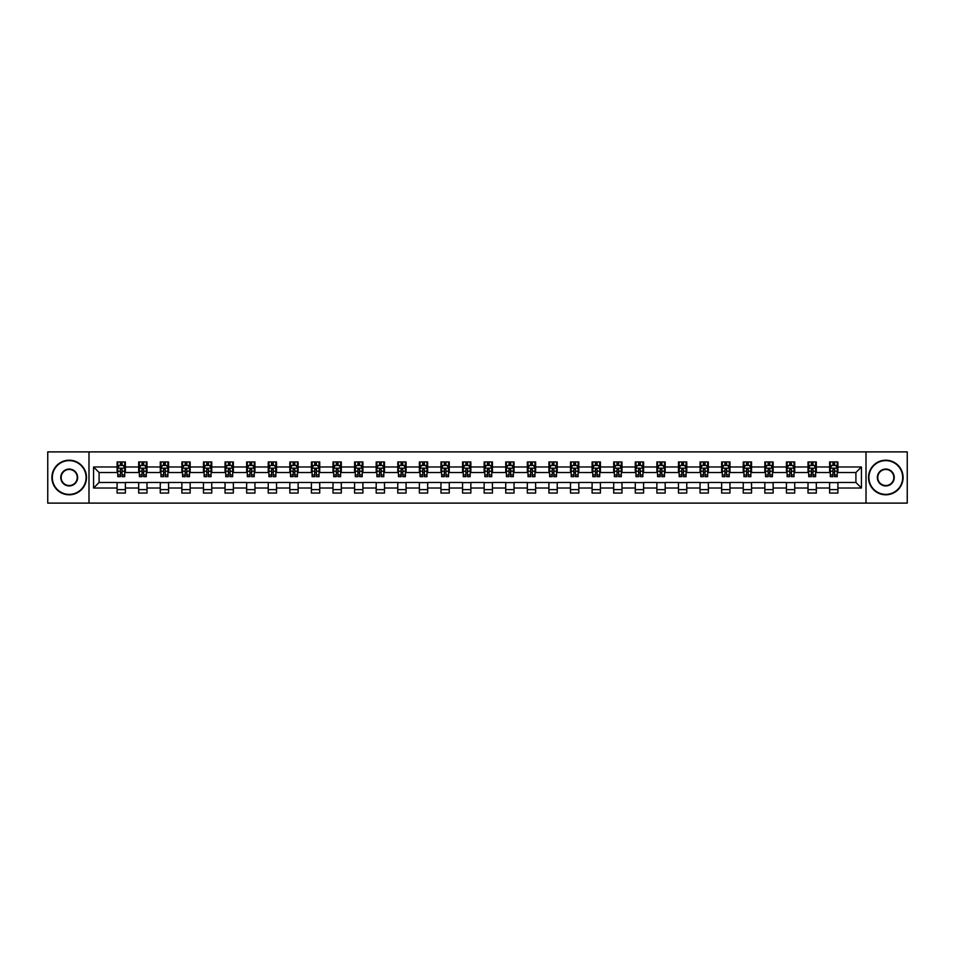 <?xml version="1.0" encoding="UTF-8"?>
<svg xmlns="http://www.w3.org/2000/svg" width="955" height="955" viewBox="0 0 955 955"><rect width="100%" height="100%" fill="white"/><g stroke="black" fill="none" stroke-linecap="round" stroke-linejoin="round"><path stroke-width="1.43" d="M866.006 503.106L907.25 503.106L907.25 451.894L866.006 451.894L866.006 503.106L88.994 503.106L88.994 451.894L47.75 451.894L47.75 503.106L88.994 503.106M866.006 451.894L88.994 451.894M837.905 466.983L837.905 461.934L829.609 461.934L829.609 466.983L816.322 466.983L816.322 461.934L808.014 461.934L808.014 466.983L794.727 466.983L794.727 461.934L786.419 461.934L786.419 466.983L773.132 466.983L773.132 461.934L764.836 461.934L764.836 466.983L751.549 466.983L751.549 461.934L743.241 461.934L743.241 466.983L729.954 466.983L729.954 461.934L721.646 461.934L721.646 466.983L708.359 466.983L708.359 461.934L700.051 461.934L700.051 466.983L686.764 466.983L686.764 461.934L678.468 461.934L678.468 466.983L665.181 466.983L665.181 461.934L656.873 461.934L656.873 466.983L643.586 466.983L643.586 461.934L635.278 461.934L635.278 466.983L621.991 466.983L621.991 461.934L613.695 461.934L613.695 466.983L600.409 466.983L600.409 461.934L592.1 461.934L592.1 466.983L578.814 466.983L578.814 461.934L570.505 461.934L570.505 466.983L557.219 466.983L557.219 461.934L548.922 461.934L548.922 466.983L535.636 466.983L535.636 461.934L527.327 461.934L527.327 466.983L514.041 466.983L514.041 461.934L505.732 461.934L505.732 466.983L492.446 466.983L492.446 461.934L484.149 461.934L484.149 466.983L470.851 466.983L470.851 461.934L462.554 461.934L462.554 466.983L449.268 466.983L449.268 461.934L440.959 461.934L440.959 466.983L427.673 466.983L427.673 461.934L419.364 461.934L419.364 466.983L406.078 466.983L406.078 461.934L397.781 461.934L397.781 466.983L384.495 466.983L384.495 461.934L376.186 461.934L376.186 466.983L362.9 466.983L362.9 461.934L354.592 461.934L354.592 466.983L341.305 466.983L341.305 461.934L333.009 461.934L333.009 466.983L319.722 466.983L319.722 461.934L311.414 461.934L311.414 466.983L298.127 466.983L298.127 461.934L289.819 461.934L289.819 466.983L276.532 466.983L276.532 461.934L268.236 461.934L268.236 466.983L254.949 466.983L254.949 461.934L246.641 461.934L246.641 466.983L233.354 466.983L233.354 461.934L225.046 461.934L225.046 466.983L211.759 466.983L211.759 461.934L203.451 461.934L203.451 466.983L190.164 466.983L190.164 461.934L181.868 461.934L181.868 466.983L168.581 466.983L168.581 461.934L160.273 461.934L160.273 466.983L146.986 466.983L146.986 461.934L138.678 461.934L138.678 466.983L125.392 466.983L125.392 461.934L117.095 461.934L117.095 466.983L93.566 466.983L93.566 488.017L99.093 482.478L117.095 482.478L117.095 493.067L125.392 493.067L125.392 482.478L138.678 482.478L138.678 493.067L146.986 493.067L146.986 482.478L160.273 482.478L160.273 493.067L168.581 493.067L168.581 482.478L181.868 482.478L181.868 493.067L190.164 493.067L190.164 482.478L203.451 482.478L203.451 493.067L211.759 493.067L211.759 482.478L225.046 482.478L225.046 493.067L233.354 493.067L233.354 482.478L246.641 482.478L246.641 493.067L254.949 493.067L254.949 482.478L268.236 482.478L268.236 493.067L276.532 493.067L276.532 482.478L289.819 482.478L289.819 493.067L298.127 493.067L298.127 482.478L311.414 482.478L311.414 493.067L319.722 493.067L319.722 482.478L333.009 482.478L333.009 493.067L341.305 493.067L341.305 482.478L354.592 482.478L354.592 493.067L362.9 493.067L362.9 482.478L376.186 482.478L376.186 493.067L384.495 493.067L384.495 482.478L397.781 482.478L397.781 493.067L406.078 493.067L406.078 482.478L419.364 482.478L419.364 493.067L427.673 493.067L427.673 482.478L440.959 482.478L440.959 493.067L449.268 493.067L449.268 482.478L462.554 482.478L462.554 493.067L470.851 493.067L470.851 482.478L484.149 482.478L484.149 493.067L492.446 493.067L492.446 482.478L505.732 482.478L505.732 493.067L514.041 493.067L514.041 482.478L527.327 482.478L527.327 493.067L535.636 493.067L535.636 482.478L548.922 482.478L548.922 493.067L557.219 493.067L557.219 482.478L570.505 482.478L570.505 493.067L578.814 493.067L578.814 482.478L592.1 482.478L592.1 493.067L600.409 493.067L600.409 482.478L613.695 482.478L613.695 493.067L621.991 493.067L621.991 482.478L635.278 482.478L635.278 493.067L643.586 493.067L643.586 482.478L656.873 482.478L656.873 493.067L665.181 493.067L665.181 482.478L678.468 482.478L678.468 493.067L686.764 493.067L686.764 482.478L700.051 482.478L700.051 493.067L708.359 493.067L708.359 482.478L721.646 482.478L721.646 493.067L729.954 493.067L729.954 482.478L743.241 482.478L743.241 493.067L751.549 493.067L751.549 482.478L764.836 482.478L764.836 493.067L773.132 493.067L773.132 482.478L786.419 482.478L786.419 493.067L794.727 493.067L794.727 482.478L808.014 482.478L808.014 493.067L816.322 493.067L816.322 482.478L829.609 482.478L829.609 493.067L837.905 493.067L837.905 482.478L855.907 482.478L855.907 472.522L837.905 472.522L837.905 466.983L861.434 466.983L861.434 488.017L837.905 488.017M829.609 488.017L816.322 488.017M808.014 488.017L794.727 488.017M786.419 488.017L773.132 488.017M764.836 488.017L751.549 488.017M743.241 488.017L729.954 488.017M721.646 488.017L708.359 488.017M700.051 488.017L686.764 488.017M678.468 488.017L665.181 488.017M656.873 488.017L643.586 488.017M635.278 488.017L621.991 488.017M613.695 488.017L600.409 488.017M592.1 488.017L578.814 488.017M570.505 488.017L557.219 488.017M548.922 488.017L535.636 488.017M527.327 488.017L514.041 488.017M505.732 488.017L492.446 488.017M484.149 488.017L470.851 488.017M462.554 488.017L449.268 488.017M440.959 488.017L427.673 488.017M419.364 488.017L406.078 488.017M397.781 488.017L384.495 488.017M376.186 488.017L362.9 488.017M354.592 488.017L341.305 488.017M333.009 488.017L319.722 488.017M311.414 488.017L298.127 488.017M289.819 488.017L276.532 488.017M268.236 488.017L254.949 488.017M246.641 488.017L233.354 488.017M225.046 488.017L211.759 488.017M203.451 488.017L190.164 488.017M181.868 488.017L168.581 488.017M160.273 488.017L146.986 488.017M138.678 488.017L125.392 488.017M117.095 488.017L93.566 488.017M829.609 466.983L829.609 472.522L816.322 472.522L816.322 466.983M808.014 466.983L808.014 472.522L794.727 472.522L794.727 466.983M786.419 466.983L786.419 472.522L773.132 472.522L773.132 466.983M764.836 466.983L764.836 472.522L751.549 472.522L751.549 466.983M743.241 466.983L743.241 472.522L729.954 472.522L729.954 466.983M721.646 466.983L721.646 472.522L708.359 472.522L708.359 466.983M700.051 466.983L700.051 472.522L686.764 472.522L686.764 466.983M678.468 466.983L678.468 472.522L665.181 472.522L665.181 466.983M656.873 466.983L656.873 472.522L643.586 472.522L643.586 466.983M635.278 466.983L635.278 472.522L621.991 472.522L621.991 466.983M613.695 466.983L613.695 472.522L600.409 472.522L600.409 466.983M592.1 466.983L592.1 472.522L578.814 472.522L578.814 466.983M570.505 466.983L570.505 472.522L557.219 472.522L557.219 466.983M548.922 466.983L548.922 472.522L535.636 472.522L535.636 466.983M527.327 466.983L527.327 472.522L514.041 472.522L514.041 466.983M505.732 466.983L505.732 472.522L492.446 472.522L492.446 466.983M484.149 466.983L484.149 472.522L470.851 472.522L470.851 466.983M462.554 466.983L462.554 472.522L449.268 472.522L449.268 466.983M440.959 466.983L440.959 472.522L427.673 472.522L427.673 466.983M419.364 466.983L419.364 472.522L406.078 472.522L406.078 466.983M397.781 466.983L397.781 472.522L384.495 472.522L384.495 466.983M376.186 466.983L376.186 472.522L362.9 472.522L362.9 466.983M354.592 466.983L354.592 472.522L341.305 472.522L341.305 466.983M333.009 466.983L333.009 472.522L319.722 472.522L319.722 466.983M311.414 466.983L311.414 472.522L298.127 472.522L298.127 466.983M289.819 466.983L289.819 472.522L276.532 472.522L276.532 466.983M268.236 466.983L268.236 472.522L254.949 472.522L254.949 466.983M246.641 466.983L246.641 472.522L233.354 472.522L233.354 466.983M225.046 466.983L225.046 472.522L211.759 472.522L211.759 466.983M203.451 466.983L203.451 472.522L190.164 472.522L190.164 466.983M181.868 466.983L181.868 472.522L168.581 472.522L168.581 466.983M160.273 466.983L160.273 472.522L146.986 472.522L146.986 466.983M138.678 466.983L138.678 472.522L125.392 472.522L125.392 466.983M117.095 466.983L117.095 472.522L99.093 472.522L93.566 466.983M99.093 472.522L99.093 482.478M861.434 488.017L855.907 482.478M855.907 472.522L861.434 466.983M117.095 465.395L117.787 465.395M120.414 465.395L122.073 465.395M124.699 465.395L125.392 465.395M117.095 472.379L117.787 472.379M120.414 472.379L122.073 472.379M124.699 472.379L125.392 472.379M117.095 482.621L125.392 482.621M117.095 489.605L125.392 489.605M138.678 482.621L146.986 482.621M138.678 489.605L146.986 489.605M138.678 465.395L139.37 465.395M142.008 465.395L143.668 465.395M146.294 465.395L146.986 465.395M138.678 472.379L139.37 472.379M142.008 472.379L143.668 472.379M146.294 472.379L146.986 472.379M160.273 482.621L168.581 482.621M160.273 489.605L168.581 489.605M160.273 465.395L160.965 465.395M163.591 465.395L165.251 465.395M167.889 465.395L168.581 465.395M160.273 472.379L160.965 472.379M163.591 472.379L165.251 472.379M167.889 472.379L168.581 472.379M181.868 482.621L190.164 482.621M181.868 489.605L190.164 489.605M181.868 465.395L182.56 465.395M185.186 465.395L186.846 465.395M189.472 465.395L190.164 465.395M181.868 472.379L182.56 472.379M185.186 472.379L186.846 472.379M189.472 472.379L190.164 472.379M203.451 482.621L211.759 482.621M203.451 489.605L211.759 489.605M203.451 465.395L204.143 465.395M206.781 465.395L208.441 465.395M211.067 465.395L211.759 465.395M203.451 472.379L204.143 472.379M206.781 472.379L208.441 472.379M211.067 472.379L211.759 472.379M225.046 482.621L233.354 482.621M225.046 489.605L233.354 489.605M225.046 465.395L225.738 465.395M228.364 465.395L230.036 465.395M232.662 465.395L233.354 465.395M225.046 472.379L225.738 472.379M228.364 472.379L230.036 472.379M232.662 472.379L233.354 472.379M246.641 482.621L254.949 482.621M246.641 489.605L254.949 489.605M246.641 465.395L247.333 465.395M249.959 465.395L251.619 465.395M254.257 465.395L254.949 465.395M246.641 472.379L247.333 472.379M249.959 472.379L251.619 472.379M254.257 472.379L254.949 472.379M268.236 482.621L276.532 482.621M268.236 489.605L276.532 489.605M268.236 465.395L268.928 465.395M271.554 465.395L273.214 465.395M275.84 465.395L276.532 465.395M268.236 472.379L268.928 472.379M271.554 472.379L273.214 472.379M275.84 472.379L276.532 472.379M289.819 482.621L298.127 482.621M289.819 489.605L298.127 489.605M289.819 465.395L290.511 465.395M293.149 465.395L294.809 465.395M297.435 465.395L298.127 465.395M289.819 472.379L290.511 472.379M293.149 472.379L294.809 472.379M297.435 472.379L298.127 472.379M311.414 482.621L319.722 482.621M311.414 489.605L319.722 489.605M311.414 465.395L312.106 465.395M314.732 465.395L316.392 465.395M319.03 465.395L319.722 465.395M311.414 472.379L312.106 472.379M314.732 472.379L316.392 472.379M319.03 472.379L319.722 472.379M333.009 482.621L341.305 482.621M333.009 489.605L341.305 489.605M333.009 465.395L333.701 465.395M336.327 465.395L337.986 465.395M340.613 465.395L341.305 465.395M333.009 472.379L333.701 472.379M336.327 472.379L337.986 472.379M340.613 472.379L341.305 472.379M354.592 482.621L362.9 482.621M354.592 489.605L362.9 489.605M354.592 465.395L355.284 465.395M357.922 465.395L359.581 465.395M362.208 465.395L362.9 465.395M354.592 472.379L355.284 472.379M357.922 472.379L359.581 472.379M362.208 472.379L362.9 472.379M376.186 482.621L384.495 482.621M376.186 489.605L384.495 489.605M376.186 465.395L376.879 465.395M379.505 465.395L381.164 465.395M383.803 465.395L384.495 465.395M376.186 472.379L376.879 472.379M379.505 472.379L381.164 472.379M383.803 472.379L384.495 472.379M397.781 482.621L406.078 482.621M397.781 489.605L406.078 489.605M397.781 465.395L398.474 465.395M401.1 465.395L402.759 465.395M405.386 465.395L406.078 465.395M397.781 472.379L398.474 472.379M401.1 472.379L402.759 472.379M405.386 472.379L406.078 472.379M419.364 482.621L427.673 482.621M419.364 489.605L427.673 489.605M419.364 465.395L420.057 465.395M422.695 465.395L424.354 465.395M426.981 465.395L427.673 465.395M419.364 472.379L420.057 472.379M422.695 472.379L424.354 472.379M426.981 472.379L427.673 472.379M440.959 482.621L449.268 482.621M440.959 489.605L449.268 489.605M440.959 465.395L441.652 465.395M444.278 465.395L445.949 465.395M448.575 465.395L449.268 465.395M440.959 472.379L441.652 472.379M444.278 472.379L445.949 472.379M448.575 472.379L449.268 472.379M462.554 482.621L470.851 482.621M462.554 489.605L470.851 489.605M462.554 465.395L463.247 465.395M465.873 465.395L467.532 465.395M470.17 465.395L470.851 465.395M462.554 472.379L463.247 472.379M465.873 472.379L467.532 472.379M470.17 472.379L470.851 472.379M484.149 482.621L492.446 482.621M484.149 489.605L492.446 489.605M484.149 465.395L484.83 465.395M487.468 465.395L489.127 465.395M491.753 465.395L492.446 465.395M484.149 472.379L484.83 472.379M487.468 472.379L489.127 472.379M491.753 472.379L492.446 472.379M505.732 482.621L514.041 482.621M505.732 489.605L514.041 489.605M505.732 465.395L506.425 465.395M509.051 465.395L510.722 465.395M513.348 465.395L514.041 465.395M505.732 472.379L506.425 472.379M509.051 472.379L510.722 472.379M513.348 472.379L514.041 472.379M527.327 482.621L535.636 482.621M527.327 489.605L535.636 489.605M527.327 465.395L528.019 465.395M530.646 465.395L532.305 465.395M534.943 465.395L535.636 465.395M527.327 472.379L528.019 472.379M530.646 472.379L532.305 472.379M534.943 472.379L535.636 472.379M548.922 482.621L557.219 482.621M548.922 489.605L557.219 489.605M548.922 465.395L549.614 465.395M552.241 465.395L553.9 465.395M556.526 465.395L557.219 465.395M548.922 472.379L549.614 472.379M552.241 472.379L553.9 472.379M556.526 472.379L557.219 472.379M570.505 482.621L578.814 482.621M570.505 489.605L578.814 489.605M570.505 465.395L571.197 465.395M573.836 465.395L575.495 465.395M578.121 465.395L578.814 465.395M570.505 472.379L571.197 472.379M573.836 472.379L575.495 472.379M578.121 472.379L578.814 472.379M592.1 482.621L600.409 482.621M592.1 489.605L600.409 489.605M592.1 465.395L592.792 465.395M595.419 465.395L597.078 465.395M599.716 465.395L600.409 465.395M592.1 472.379L592.792 472.379M595.419 472.379L597.078 472.379M599.716 472.379L600.409 472.379M613.695 482.621L621.991 482.621M613.695 489.605L621.991 489.605M613.695 465.395L614.387 465.395M617.014 465.395L618.673 465.395M621.299 465.395L621.991 465.395M613.695 472.379L614.387 472.379M617.014 472.379L618.673 472.379M621.299 472.379L621.991 472.379M635.278 482.621L643.586 482.621M635.278 489.605L643.586 489.605M635.278 465.395L635.97 465.395M638.609 465.395L640.268 465.395M642.894 465.395L643.586 465.395M635.278 472.379L635.97 472.379M638.609 472.379L640.268 472.379M642.894 472.379L643.586 472.379M656.873 482.621L665.181 482.621M656.873 489.605L665.181 489.605M656.873 465.395L657.565 465.395M660.192 465.395L661.851 465.395M664.489 465.395L665.181 465.395M656.873 472.379L657.565 472.379M660.192 472.379L661.851 472.379M664.489 472.379L665.181 472.379M678.468 482.621L686.764 482.621M678.468 489.605L686.764 489.605M678.468 465.395L679.16 465.395M681.786 465.395L683.446 465.395M686.072 465.395L686.764 465.395M678.468 472.379L679.16 472.379M681.786 472.379L683.446 472.379M686.072 472.379L686.764 472.379M700.051 482.621L708.359 482.621M700.051 489.605L708.359 489.605M700.051 465.395L700.743 465.395M703.381 465.395L705.041 465.395M707.667 465.395L708.359 465.395M700.051 472.379L700.743 472.379M703.381 472.379L705.041 472.379M707.667 472.379L708.359 472.379M721.646 482.621L729.954 482.621M721.646 489.605L729.954 489.605M721.646 465.395L722.338 465.395M724.964 465.395L726.636 465.395M729.262 465.395L729.954 465.395M721.646 472.379L722.338 472.379M724.964 472.379L726.636 472.379M729.262 472.379L729.954 472.379M743.241 482.621L751.549 482.621M743.241 489.605L751.549 489.605M743.241 465.395L743.933 465.395M746.559 465.395L748.219 465.395M750.857 465.395L751.549 465.395M743.241 472.379L743.933 472.379M746.559 472.379L748.219 472.379M750.857 472.379L751.549 472.379M764.836 482.621L773.132 482.621M764.836 489.605L773.132 489.605M764.836 465.395L765.528 465.395M768.154 465.395L769.814 465.395M772.44 465.395L773.132 465.395M764.836 472.379L765.528 472.379M768.154 472.379L769.814 472.379M772.44 472.379L773.132 472.379M786.419 482.621L794.727 482.621M786.419 489.605L794.727 489.605M786.419 465.395L787.111 465.395M789.749 465.395L791.409 465.395M794.035 465.395L794.727 465.395M786.419 472.379L787.111 472.379M789.749 472.379L791.409 472.379M794.035 472.379L794.727 472.379M808.014 482.621L816.322 482.621M808.014 489.605L816.322 489.605M808.014 465.395L808.706 465.395M811.332 465.395L812.991 465.395M815.63 465.395L816.322 465.395M808.014 472.379L808.706 472.379M811.332 472.379L812.991 472.379M815.63 472.379L816.322 472.379M829.609 482.621L837.905 482.621M829.609 489.605L837.905 489.605M829.609 465.395L830.301 465.395M832.927 465.395L834.586 465.395M837.213 465.395L837.905 465.395M829.609 472.379L830.301 472.379M832.927 472.379L834.586 472.379M837.213 472.379L837.905 472.379M122.073 463.724L120.414 463.724M124.699 474.933L122.073 474.933L122.073 476.664L124.699 476.664L124.699 468.225L123.314 465.455L119.172 465.455L117.787 468.225L117.787 476.664L120.414 476.664L120.414 474.933L117.787 474.933M117.787 468.225L117.787 461.934M124.699 468.225L124.699 461.934M120.414 465.455L120.414 461.934M122.073 461.934L122.073 465.455M122.073 474.933L122.073 469.263L120.414 469.263L120.414 474.933M69.202 460.62A16.88 16.88 0 0 0 52.322 477.5A16.88 16.88 0 0 0 69.202 494.38A16.88 16.88 0 0 0 86.093 477.5A16.88 16.88 0 0 0 69.202 460.62M69.202 494.797A17.297 17.297 0 0 1 51.904 477.5A17.297 17.297 0 0 1 69.202 460.203A17.297 17.297 0 0 1 86.499 477.5A17.297 17.297 0 0 1 69.202 494.797M69.202 469.06A8.44 8.44 0 0 1 77.642 477.5A8.44 8.44 0 0 1 69.202 485.94A8.44 8.44 0 0 1 60.762 477.5A8.44 8.44 0 0 1 69.202 469.06M69.202 485.522A8.022 8.022 0 0 0 77.236 477.5A8.022 8.022 0 0 0 69.202 469.478A8.022 8.022 0 0 0 61.18 477.5A8.022 8.022 0 0 0 69.202 485.522M885.798 460.62A16.88 16.88 0 0 0 868.907 477.5A16.88 16.88 0 0 0 885.798 494.38A16.88 16.88 0 0 0 902.678 477.5A16.88 16.88 0 0 0 885.798 460.62M885.798 494.797A17.297 17.297 0 0 1 868.501 477.5A17.297 17.297 0 0 1 885.798 460.203A17.297 17.297 0 0 1 903.096 477.5A17.297 17.297 0 0 1 885.798 494.797M885.798 469.06A8.44 8.44 0 0 1 894.238 477.5A8.44 8.44 0 0 1 885.798 485.94A8.44 8.44 0 0 1 877.359 477.5A8.44 8.44 0 0 1 885.798 469.06M885.798 485.522A8.022 8.022 0 0 0 893.82 477.5A8.022 8.022 0 0 0 885.798 469.478A8.022 8.022 0 0 0 877.764 477.5A8.022 8.022 0 0 0 885.798 485.522M143.668 463.724L142.008 463.724M146.294 474.933L143.668 474.933L143.668 476.664L146.294 476.664L146.294 468.225L144.909 465.455L140.755 465.455L139.37 468.225L139.37 476.664L142.008 476.664L142.008 474.933L139.37 474.933M139.37 468.225L139.37 461.934M146.294 468.225L146.294 461.934M142.008 465.455L142.008 461.934M143.668 461.934L143.668 465.455M143.668 474.933L143.668 469.263L142.008 469.263L142.008 474.933M165.251 463.724L163.591 463.724M167.889 474.933L165.251 474.933L165.251 476.664L167.889 476.664L167.889 468.225L166.504 465.455L162.35 465.455L160.965 468.225L160.965 476.664L163.591 476.664L163.591 474.933L160.965 474.933M160.965 468.225L160.965 461.934M167.889 468.225L167.889 461.934M163.591 465.455L163.591 461.934M165.251 461.934L165.251 465.455M165.251 474.933L165.251 469.263L163.591 469.263L163.591 474.933M186.846 463.724L185.186 463.724M189.472 474.933L186.846 474.933L186.846 476.664L189.472 476.664L189.472 468.225L188.099 465.455L183.945 465.455L182.56 468.225L182.56 476.664L185.186 476.664L185.186 474.933L182.56 474.933M182.56 468.225L182.56 461.934M189.472 468.225L189.472 461.934M185.186 465.455L185.186 461.934M186.846 461.934L186.846 465.455M186.846 474.933L186.846 469.263L185.186 469.263L185.186 474.933M208.441 463.724L206.781 463.724M211.067 474.933L208.441 474.933L208.441 476.664L211.067 476.664L211.067 468.225L209.682 465.455L205.528 465.455L204.143 468.225L204.143 476.664L206.781 476.664L206.781 474.933L204.143 474.933M204.143 468.225L204.143 461.934M211.067 468.225L211.067 461.934M206.781 465.455L206.781 461.934M208.441 461.934L208.441 465.455M208.441 474.933L208.441 469.263L206.781 469.263L206.781 474.933M230.036 463.724L228.364 463.724M232.662 474.933L230.036 474.933L230.036 476.664L232.662 476.664L232.662 468.225L231.277 465.455L227.123 465.455L225.738 468.225L225.738 476.664L228.364 476.664L228.364 474.933L225.738 474.933M225.738 468.225L225.738 461.934M232.662 468.225L232.662 461.934M228.364 465.455L228.364 461.934M230.036 461.934L230.036 465.455M230.036 474.933L230.036 469.263L228.364 469.263L228.364 474.933M251.619 463.724L249.959 463.724M254.257 474.933L251.619 474.933L251.619 476.664L254.257 476.664L254.257 468.225L252.872 465.455L248.718 465.455L247.333 468.225L247.333 476.664L249.959 476.664L249.959 474.933L247.333 474.933M247.333 468.225L247.333 461.934M254.257 468.225L254.257 461.934M249.959 465.455L249.959 461.934M251.619 461.934L251.619 465.455M251.619 474.933L251.619 469.263L249.959 469.263L249.959 474.933M273.214 463.724L271.554 463.724M275.84 474.933L273.214 474.933L273.214 476.664L275.84 476.664L275.84 468.225L274.455 465.455L270.301 465.455L268.928 468.225L268.928 476.664L271.554 476.664L271.554 474.933L268.928 474.933M268.928 468.225L268.928 461.934M275.84 468.225L275.84 461.934M271.554 465.455L271.554 461.934M273.214 461.934L273.214 465.455M273.214 474.933L273.214 469.263L271.554 469.263L271.554 474.933M294.809 463.724L293.149 463.724M297.435 474.933L294.809 474.933L294.809 476.664L297.435 476.664L297.435 468.225L296.05 465.455L291.896 465.455L290.511 468.225L290.511 476.664L293.149 476.664L293.149 474.933L290.511 474.933M290.511 468.225L290.511 461.934M297.435 468.225L297.435 461.934M293.149 465.455L293.149 461.934M294.809 461.934L294.809 465.455M294.809 474.933L294.809 469.263L293.149 469.263L293.149 474.933M316.392 463.724L314.732 463.724M319.03 474.933L316.392 474.933L316.392 476.664L319.03 476.664L319.03 468.225L317.645 465.455L313.491 465.455L312.106 468.225L312.106 476.664L314.732 476.664L314.732 474.933L312.106 474.933M312.106 468.225L312.106 461.934M319.03 468.225L319.03 461.934M314.732 465.455L314.732 461.934M316.392 461.934L316.392 465.455M316.392 474.933L316.392 469.263L314.732 469.263L314.732 474.933M337.986 463.724L336.327 463.724M340.613 474.933L337.986 474.933L337.986 476.664L340.613 476.664L340.613 468.225L339.228 465.455L335.086 465.455L333.701 468.225L333.701 476.664L336.327 476.664L336.327 474.933L333.701 474.933M333.701 468.225L333.701 461.934M340.613 468.225L340.613 461.934M336.327 465.455L336.327 461.934M337.986 461.934L337.986 465.455M337.986 474.933L337.986 469.263L336.327 469.263L336.327 474.933M359.581 463.724L357.922 463.724M362.208 474.933L359.581 474.933L359.581 476.664L362.208 476.664L362.208 468.225L360.823 465.455L356.669 465.455L355.284 468.225L355.284 476.664L357.922 476.664L357.922 474.933L355.284 474.933M355.284 468.225L355.284 461.934M362.208 468.225L362.208 461.934M357.922 465.455L357.922 461.934M359.581 461.934L359.581 465.455M359.581 474.933L359.581 469.263L357.922 469.263L357.922 474.933M381.164 463.724L379.505 463.724M383.803 474.933L381.164 474.933L381.164 476.664L383.803 476.664L383.803 468.225L382.418 465.455L378.264 465.455L376.879 468.225L376.879 476.664L379.505 476.664L379.505 474.933L376.879 474.933M376.879 468.225L376.879 461.934M383.803 468.225L383.803 461.934M379.505 465.455L379.505 461.934M381.164 461.934L381.164 465.455M381.164 474.933L381.164 469.263L379.505 469.263L379.505 474.933M402.759 463.724L401.1 463.724M405.386 474.933L402.759 474.933L402.759 476.664L405.386 476.664L405.386 468.225L404.001 465.455L399.858 465.455L398.474 468.225L398.474 476.664L401.1 476.664L401.1 474.933L398.474 474.933M398.474 468.225L398.474 461.934M405.386 468.225L405.386 461.934M401.1 465.455L401.1 461.934M402.759 461.934L402.759 465.455M402.759 474.933L402.759 469.263L401.1 469.263L401.1 474.933M424.354 463.724L422.695 463.724M426.981 474.933L424.354 474.933L424.354 476.664L426.981 476.664L426.981 468.225L425.596 465.455L421.442 465.455L420.057 468.225L420.057 476.664L422.695 476.664L422.695 474.933L420.057 474.933M420.057 468.225L420.057 461.934M426.981 468.225L426.981 461.934M422.695 465.455L422.695 461.934M424.354 461.934L424.354 465.455M424.354 474.933L424.354 469.263L422.695 469.263L422.695 474.933M445.949 463.724L444.278 463.724M448.575 474.933L445.949 474.933L445.949 476.664L448.575 476.664L448.575 468.225L447.191 465.455L443.036 465.455L441.652 468.225L441.652 476.664L444.278 476.664L444.278 474.933L441.652 474.933M441.652 468.225L441.652 461.934M448.575 468.225L448.575 461.934M444.278 465.455L444.278 461.934M445.949 461.934L445.949 465.455M445.949 474.933L445.949 469.263L444.278 469.263L444.278 474.933M467.532 463.724L465.873 463.724M470.17 474.933L467.532 474.933L467.532 476.664L470.17 476.664L470.17 468.225L468.786 465.455L464.631 465.455L463.247 468.225L463.247 476.664L465.873 476.664L465.873 474.933L463.247 474.933M463.247 468.225L463.247 461.934M470.17 468.225L470.17 461.934M465.873 465.455L465.873 461.934M467.532 461.934L467.532 465.455M467.532 474.933L467.532 469.263L465.873 469.263L465.873 474.933M489.127 463.724L487.468 463.724M491.753 474.933L489.127 474.933L489.127 476.664L491.753 476.664L491.753 468.225L490.369 465.455L486.214 465.455L484.83 468.225L484.83 476.664L487.468 476.664L487.468 474.933L484.83 474.933M484.83 468.225L484.83 461.934M491.753 468.225L491.753 461.934M487.468 465.455L487.468 461.934M489.127 461.934L489.127 465.455M489.127 474.933L489.127 469.263L487.468 469.263L487.468 474.933M510.722 463.724L509.051 463.724M513.348 474.933L510.722 474.933L510.722 476.664L513.348 476.664L513.348 468.225L511.964 465.455L507.809 465.455L506.425 468.225L506.425 476.664L509.051 476.664L509.051 474.933L506.425 474.933M506.425 468.225L506.425 461.934M513.348 468.225L513.348 461.934M509.051 465.455L509.051 461.934M510.722 461.934L510.722 465.455M510.722 474.933L510.722 469.263L509.051 469.263L509.051 474.933M532.305 463.724L530.646 463.724M534.943 474.933L532.305 474.933L532.305 476.664L534.943 476.664L534.943 468.225L533.558 465.455L529.404 465.455L528.019 468.225L528.019 476.664L530.646 476.664L530.646 474.933L528.019 474.933M528.019 468.225L528.019 461.934M534.943 468.225L534.943 461.934M530.646 465.455L530.646 461.934M532.305 461.934L532.305 465.455M532.305 474.933L532.305 469.263L530.646 469.263L530.646 474.933M553.9 463.724L552.241 463.724M556.526 474.933L553.9 474.933L553.9 476.664L556.526 476.664L556.526 468.225L555.142 465.455L550.999 465.455L549.614 468.225L549.614 476.664L552.241 476.664L552.241 474.933L549.614 474.933M549.614 468.225L549.614 461.934M556.526 468.225L556.526 461.934M552.241 465.455L552.241 461.934M553.9 461.934L553.9 465.455M553.9 474.933L553.9 469.263L552.241 469.263L552.241 474.933M575.495 463.724L573.836 463.724M578.121 474.933L575.495 474.933L575.495 476.664L578.121 476.664L578.121 468.225L576.736 465.455L572.582 465.455L571.197 468.225L571.197 476.664L573.836 476.664L573.836 474.933L571.197 474.933M571.197 468.225L571.197 461.934M578.121 468.225L578.121 461.934M573.836 465.455L573.836 461.934M575.495 461.934L575.495 465.455M575.495 474.933L575.495 469.263L573.836 469.263L573.836 474.933M597.078 463.724L595.419 463.724M599.716 474.933L597.078 474.933L597.078 476.664L599.716 476.664L599.716 468.225L598.331 465.455L594.177 465.455L592.792 468.225L592.792 476.664L595.419 476.664L595.419 474.933L592.792 474.933M592.792 468.225L592.792 461.934M599.716 468.225L599.716 461.934M595.419 465.455L595.419 461.934M597.078 461.934L597.078 465.455M597.078 474.933L597.078 469.263L595.419 469.263L595.419 474.933M618.673 463.724L617.014 463.724M621.299 474.933L618.673 474.933L618.673 476.664L621.299 476.664L621.299 468.225L619.914 465.455L615.772 465.455L614.387 468.225L614.387 476.664L617.014 476.664L617.014 474.933L614.387 474.933M614.387 468.225L614.387 461.934M621.299 468.225L621.299 461.934M617.014 465.455L617.014 461.934M618.673 461.934L618.673 465.455M618.673 474.933L618.673 469.263L617.014 469.263L617.014 474.933M640.268 463.724L638.609 463.724M642.894 474.933L640.268 474.933L640.268 476.664L642.894 476.664L642.894 468.225L641.509 465.455L637.355 465.455L635.97 468.225L635.97 476.664L638.609 476.664L638.609 474.933L635.97 474.933M635.97 468.225L635.97 461.934M642.894 468.225L642.894 461.934M638.609 465.455L638.609 461.934M640.268 461.934L640.268 465.455M640.268 474.933L640.268 469.263L638.609 469.263L638.609 474.933M661.851 463.724L660.192 463.724M664.489 474.933L661.851 474.933L661.851 476.664L664.489 476.664L664.489 468.225L663.104 465.455L658.95 465.455L657.565 468.225L657.565 476.664L660.192 476.664L660.192 474.933L657.565 474.933M657.565 468.225L657.565 461.934M664.489 468.225L664.489 461.934M660.192 465.455L660.192 461.934M661.851 461.934L661.851 465.455M661.851 474.933L661.851 469.263L660.192 469.263L660.192 474.933M683.446 463.724L681.786 463.724M686.072 474.933L683.446 474.933L683.446 476.664L686.072 476.664L686.072 468.225L684.699 465.455L680.545 465.455L679.16 468.225L679.16 476.664L681.786 476.664L681.786 474.933L679.16 474.933M679.16 468.225L679.16 461.934M686.072 468.225L686.072 461.934M681.786 465.455L681.786 461.934M683.446 461.934L683.446 465.455M683.446 474.933L683.446 469.263L681.786 469.263L681.786 474.933M705.041 463.724L703.381 463.724M707.667 474.933L705.041 474.933L705.041 476.664L707.667 476.664L707.667 468.225L706.282 465.455L702.128 465.455L700.743 468.225L700.743 476.664L703.381 476.664L703.381 474.933L700.743 474.933M700.743 468.225L700.743 461.934M707.667 468.225L707.667 461.934M703.381 465.455L703.381 461.934M705.041 461.934L705.041 465.455M705.041 474.933L705.041 469.263L703.381 469.263L703.381 474.933M726.636 463.724L724.964 463.724M729.262 474.933L726.636 474.933L726.636 476.664L729.262 476.664L729.262 468.225L727.877 465.455L723.723 465.455L722.338 468.225L722.338 476.664L724.964 476.664L724.964 474.933L722.338 474.933M722.338 468.225L722.338 461.934M729.262 468.225L729.262 461.934M724.964 465.455L724.964 461.934M726.636 461.934L726.636 465.455M726.636 474.933L726.636 469.263L724.964 469.263L724.964 474.933M748.219 463.724L746.559 463.724M750.857 474.933L748.219 474.933L748.219 476.664L750.857 476.664L750.857 468.225L749.472 465.455L745.318 465.455L743.933 468.225L743.933 476.664L746.559 476.664L746.559 474.933L743.933 474.933M743.933 468.225L743.933 461.934M750.857 468.225L750.857 461.934M746.559 465.455L746.559 461.934M748.219 461.934L748.219 465.455M748.219 474.933L748.219 469.263L746.559 469.263L746.559 474.933M769.814 463.724L768.154 463.724M772.44 474.933L769.814 474.933L769.814 476.664L772.44 476.664L772.44 468.225L771.055 465.455L766.901 465.455L765.528 468.225L765.528 476.664L768.154 476.664L768.154 474.933L765.528 474.933M765.528 468.225L765.528 461.934M772.44 468.225L772.44 461.934M768.154 465.455L768.154 461.934M769.814 461.934L769.814 465.455M769.814 474.933L769.814 469.263L768.154 469.263L768.154 474.933M791.409 463.724L789.749 463.724M794.035 474.933L791.409 474.933L791.409 476.664L794.035 476.664L794.035 468.225L792.65 465.455L788.496 465.455L787.111 468.225L787.111 476.664L789.749 476.664L789.749 474.933L787.111 474.933M787.111 468.225L787.111 461.934M794.035 468.225L794.035 461.934M789.749 465.455L789.749 461.934M791.409 461.934L791.409 465.455M791.409 474.933L791.409 469.263L789.749 469.263L789.749 474.933M812.991 463.724L811.332 463.724M815.63 474.933L812.991 474.933L812.991 476.664L815.63 476.664L815.63 468.225L814.245 465.455L810.091 465.455L808.706 468.225L808.706 476.664L811.332 476.664L811.332 474.933L808.706 474.933M808.706 468.225L808.706 461.934M815.63 468.225L815.63 461.934M811.332 465.455L811.332 461.934M812.991 461.934L812.991 465.455M812.991 474.933L812.991 469.263L811.332 469.263L811.332 474.933M834.586 463.724L832.927 463.724M837.213 474.933L834.586 474.933L834.586 476.664L837.213 476.664L837.213 468.225L835.828 465.455L831.686 465.455L830.301 468.225L830.301 476.664L832.927 476.664L832.927 474.933L830.301 474.933M830.301 468.225L830.301 461.934M837.213 468.225L837.213 461.934M832.927 465.455L832.927 461.934M834.586 461.934L834.586 465.455M834.586 474.933L834.586 469.263L832.927 469.263L832.927 474.933M124.663 468.153L117.823 468.153M117.787 465.622L119.089 465.622M123.398 465.622L124.699 465.622M120.414 471.221L117.787 471.221M124.699 471.221L122.073 471.221M122.073 464.608L120.414 464.608M146.258 468.153L139.406 468.153M139.37 465.622L140.672 465.622M144.993 465.622L146.294 465.622M142.008 471.221L139.37 471.221M146.294 471.221L143.668 471.221M143.668 464.608L142.008 464.608M167.853 468.153L161.001 468.153M160.965 465.622L162.266 465.622M166.588 465.622L167.889 465.622M163.591 471.221L160.965 471.221M167.889 471.221L165.251 471.221M165.251 464.608L163.591 464.608M189.448 468.153L182.596 468.153M182.56 465.622L183.861 465.622M188.171 465.622L189.472 465.622M185.186 471.221L182.56 471.221M189.472 471.221L186.846 471.221M186.846 464.608L185.186 464.608M211.031 468.153L204.179 468.153M204.143 465.622L205.444 465.622M209.766 465.622L211.067 465.622M206.781 471.221L204.143 471.221M211.067 471.221L208.441 471.221M208.441 464.608L206.781 464.608M232.626 468.153L225.774 468.153M225.738 465.622L227.039 465.622M231.361 465.622L232.662 465.622M228.364 471.221L225.738 471.221M232.662 471.221L230.036 471.221M230.036 464.608L228.364 464.608M254.221 468.153L247.369 468.153M247.333 465.622L248.634 465.622M252.956 465.622L254.257 465.622M249.959 471.221L247.333 471.221M254.257 471.221L251.619 471.221M251.619 464.608L249.959 464.608M275.804 468.153L268.952 468.153M268.928 465.622L270.229 465.622M274.539 465.622L275.84 465.622M271.554 471.221L268.928 471.221M275.84 471.221L273.214 471.221M273.214 464.608L271.554 464.608M297.399 468.153L290.547 468.153M290.511 465.622L291.812 465.622M296.134 465.622L297.435 465.622M293.149 471.221L290.511 471.221M297.435 471.221L294.809 471.221M294.809 464.608L293.149 464.608M318.994 468.153L312.142 468.153M312.106 465.622L313.407 465.622M317.729 465.622L319.03 465.622M314.732 471.221L312.106 471.221M319.03 471.221L316.392 471.221M316.392 464.608L314.732 464.608M340.577 468.153L333.737 468.153M333.701 465.622L335.002 465.622M339.312 465.622L340.613 465.622M336.327 471.221L333.701 471.221M340.613 471.221L337.986 471.221M337.986 464.608L336.327 464.608M362.172 468.153L355.32 468.153M355.284 465.622L356.585 465.622M360.906 465.622L362.208 465.622M357.922 471.221L355.284 471.221M362.208 471.221L359.581 471.221M359.581 464.608L357.922 464.608M383.767 468.153L376.915 468.153M376.879 465.622L378.18 465.622M382.501 465.622L383.803 465.622M379.505 471.221L376.879 471.221M383.803 471.221L381.164 471.221M381.164 464.608L379.505 464.608M405.362 468.153L398.51 468.153M398.474 465.622L399.775 465.622M404.084 465.622L405.386 465.622M401.1 471.221L398.474 471.221M405.386 471.221L402.759 471.221M402.759 464.608L401.1 464.608M426.945 468.153L420.093 468.153M420.057 465.622L421.358 465.622M425.679 465.622L426.981 465.622M422.695 471.221L420.057 471.221M426.981 471.221L424.354 471.221M424.354 464.608L422.695 464.608M448.54 468.153L441.688 468.153M441.652 465.622L442.953 465.622M447.274 465.622L448.575 465.622M444.278 471.221L441.652 471.221M448.575 471.221L445.949 471.221M445.949 464.608L444.278 464.608M470.135 468.153L463.282 468.153M463.247 465.622L464.548 465.622M468.869 465.622L470.17 465.622M465.873 471.221L463.247 471.221M470.17 471.221L467.532 471.221M467.532 464.608L465.873 464.608M491.718 468.153L484.865 468.153M484.83 465.622L486.131 465.622M490.452 465.622L491.753 465.622M487.468 471.221L484.83 471.221M491.753 471.221L489.127 471.221M489.127 464.608L487.468 464.608M513.312 468.153L506.46 468.153M506.425 465.622L507.726 465.622M512.047 465.622L513.348 465.622M509.051 471.221L506.425 471.221M513.348 471.221L510.722 471.221M510.722 464.608L509.051 464.608M534.907 468.153L528.055 468.153M528.019 465.622L529.321 465.622M533.642 465.622L534.943 465.622M530.646 471.221L528.019 471.221M534.943 471.221L532.305 471.221M532.305 464.608L530.646 464.608M556.49 468.153L549.638 468.153M549.614 465.622L550.916 465.622M555.225 465.622L556.526 465.622M552.241 471.221L549.614 471.221M556.526 471.221L553.9 471.221M553.9 464.608L552.241 464.608M578.085 468.153L571.233 468.153M571.197 465.622L572.499 465.622M576.82 465.622L578.121 465.622M573.836 471.221L571.197 471.221M578.121 471.221L575.495 471.221M575.495 464.608L573.836 464.608M599.68 468.153L592.828 468.153M592.792 465.622L594.094 465.622M598.415 465.622L599.716 465.622M595.419 471.221L592.792 471.221M599.716 471.221L597.078 471.221M597.078 464.608L595.419 464.608M621.263 468.153L614.423 468.153M614.387 465.622L615.689 465.622M619.998 465.622L621.299 465.622M617.014 471.221L614.387 471.221M621.299 471.221L618.673 471.221M618.673 464.608L617.014 464.608M642.858 468.153L636.006 468.153M635.97 465.622L637.272 465.622M641.593 465.622L642.894 465.622M638.609 471.221L635.97 471.221M642.894 471.221L640.268 471.221M640.268 464.608L638.609 464.608M664.453 468.153L657.601 468.153M657.565 465.622L658.866 465.622M663.188 465.622L664.489 465.622M660.192 471.221L657.565 471.221M664.489 471.221L661.851 471.221M661.851 464.608L660.192 464.608M686.048 468.153L679.196 468.153M679.16 465.622L680.461 465.622M684.771 465.622L686.072 465.622M681.786 471.221L679.16 471.221M686.072 471.221L683.446 471.221M683.446 464.608L681.786 464.608M707.631 468.153L700.779 468.153M700.743 465.622L702.044 465.622M706.366 465.622L707.667 465.622M703.381 471.221L700.743 471.221M707.667 471.221L705.041 471.221M705.041 464.608L703.381 464.608M729.226 468.153L722.374 468.153M722.338 465.622L723.639 465.622M727.961 465.622L729.262 465.622M724.964 471.221L722.338 471.221M729.262 471.221L726.636 471.221M726.636 464.608L724.964 464.608M750.821 468.153L743.969 468.153M743.933 465.622L745.234 465.622M749.556 465.622L750.857 465.622M746.559 471.221L743.933 471.221M750.857 471.221L748.219 471.221M748.219 464.608L746.559 464.608M772.404 468.153L765.552 468.153M765.528 465.622L766.829 465.622M771.139 465.622L772.44 465.622M768.154 471.221L765.528 471.221M772.44 471.221L769.814 471.221M769.814 464.608L768.154 464.608M793.999 468.153L787.147 468.153M787.111 465.622L788.412 465.622M792.734 465.622L794.035 465.622M789.749 471.221L787.111 471.221M794.035 471.221L791.409 471.221M791.409 464.608L789.749 464.608M815.594 468.153L808.742 468.153M808.706 465.622L810.007 465.622M814.329 465.622L815.63 465.622M811.332 471.221L808.706 471.221M815.63 471.221L812.991 471.221M812.991 464.608L811.332 464.608M837.177 468.153L830.337 468.153M830.301 465.622L831.602 465.622M835.912 465.622L837.213 465.622M832.927 471.221L830.301 471.221M837.213 471.221L834.586 471.221M834.586 464.608L832.927 464.608"/></g></svg>
